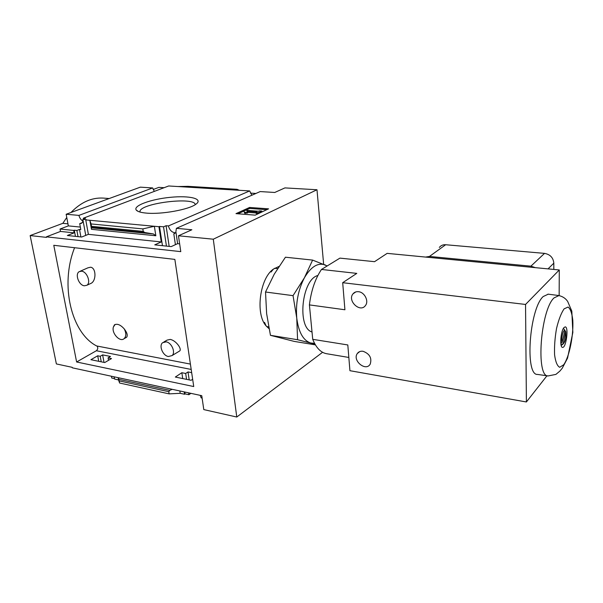 <?xml version="1.0" encoding="UTF-8"?>
<svg xmlns="http://www.w3.org/2000/svg" width="603" height="603" viewBox="0 0 603 603"><rect width="100%" height="100%" fill="white"/><g stroke="black" fill="none" stroke-linecap="round" stroke-linejoin="round"><path stroke-width="0.9" d="M172.051 355.589L168.41 356.516C162.878 355.762 158.649 345.768 162.584 342.715L166.104 341.841C171.599 342.519 175.895 352.484 172.051 355.589L179.769 350.908C182.016 348.888 176.008 340.484 170.257 339.414L167.091 340.107M86.809 285.279L84.314 285.784C78.82 285.317 74.719 274.026 79.219 271.651L81.593 271.192C87.073 271.576 91.234 282.86 86.809 285.279L91.437 283.154C96.359 280.214 96.141 267.928 90.631 267.212L87.94 267.822L80.071 271.282M190.405 364.091L96.638 345.956C71.478 333.105 59.659 285.249 74.584 247.712M124.112 338.66L126.6 337.296C127.934 335.509 127.15 332.72 124.248 328.914C126.359 333.142 126.313 336.391 124.112 338.66C119.952 342.527 111.329 333.12 113.394 326.999L114.434 324.866C117.246 323.419 120.525 324.768 124.248 328.914M322.59 352.295L236.775 417.027L213.289 239.203L316.99 189.749L284.918 187.902L274.757 192.47L260.195 191.573L176.4 228.326L175.88 231.733L177.621 243.65L171.184 246.612L154.752 244.856L161.257 241.946L158.928 226.698L159.516 226.449L162.456 245.677M191.679 372.669L188 371.93L185.686 373.483L181.842 372.714L175.33 377.048L191.128 380.289L192.651 379.249M174.893 233.353L173.815 233.836L175.413 244.667M173.815 233.836L175.963 232.328M251.903 195.214L249.68 190.932L168.395 225.944L166.074 225.726L169.172 246.401M168.395 225.944C169.677 230.271 172.051 232.577 175.526 232.841M188 371.93L189.199 379.898M166.074 225.726L163.534 226.818L166.443 246.107M185.686 373.483L186.568 379.355M188.611 392.847L188.89 394.724L185.076 393.902L184.541 394.256L184.179 391.897M190.94 393.352L188.89 394.724M163.534 226.818L159.516 226.449M181.842 372.714L182.732 378.571M184.789 392.025L185.076 393.902M85.747 235.389L82.822 219.341L86.372 219.673L85.762 219.907L88.377 234.341L81.646 237.024L67.363 235.494L74.131 232.856L73.679 230.436L74.29 230.203L75.435 236.361M108.073 357.873L110.492 356.456L102.631 354.888L100.211 356.29L97.709 355.785L90.917 359.705L104.749 362.546L111.502 358.566L108.073 357.873L108.517 360.323M74.29 230.203L76.875 230.467L78.021 236.64M76.875 230.467L79.506 229.441L80.892 236.941M102.631 354.888L104.017 362.395M100.211 356.29L101.236 361.823M97.709 355.785L98.734 361.31M114.193 376.83L114.6 379.083L118.527 379.935L119.613 383.026L169.119 393.872L180.199 393.314L184.541 394.256M111.419 376.234L111.743 378.021L114.517 378.616M82.822 219.341L85.46 218.346L83.425 218.158L83.485 219.093M79.506 229.441L80.802 229.577L79.717 223.66L81.488 223.329L83.161 221.233M118.12 377.674L118.527 379.935M179.837 390.963L180.199 393.314M85.762 219.907L89.847 220.283L91.475 229.321L155.838 235.758L153.418 233.964L144.75 232.524L143.235 231.394L142.836 228.899L154.368 226.276L158.928 226.698M161.257 241.946L88.377 234.341M142.836 228.899L91.076 223.939L89.847 220.283L154.368 226.276L155.838 235.758M74.131 232.856L60.496 231.431L46.378 236.836L46.484 237.378L30.15 235.569L62.825 223.336L66.76 217.487M73.679 230.436L60.036 229.042L60.496 231.431M146.416 213.108C140.876 212.618 137.484 211.593 136.24 210.04C132.848 205.713 151.157 199.133 170.423 197.317C189.757 195.349 203.648 198.771 195.952 204.183C189.146 209.558 161.581 214.6 146.416 213.108M249.68 190.932L168.674 185.973L83.425 218.158M176.4 228.326L191.86 229.758L178.473 235.781L180.779 251.639L46.378 236.836M179.649 243.861L177.621 243.65M236.775 417.027L203.791 409.595L201.764 395.681L72.307 367.815L72.209 367.333L56.373 363.933L30.15 235.569M154.3 191.4L152.68 187.94L78.918 215.399C79.671 218.135 81.088 220.087 83.154 221.256M82.355 222.65L79.717 223.66M80.342 227.075L68.343 225.884L60.036 229.042M202.118 398.07L201.168 397.859L200.196 395.342M172.194 389.319L169.82 390.375L168.772 391.686L169.119 393.872M118.489 377.757L119.613 383.026M76.619 361.988L53.78 245.293L174.855 259.396L193.736 386.546L76.619 361.988L96.367 350.735L191.196 369.443M178.473 235.781L213.289 239.203M316.99 189.749L323.645 264.272M152.68 187.94L140.326 187.156L66.157 214.253L78.918 215.399M66.157 214.253L68.343 225.884M91.076 223.939L91.513 226.344L143.235 231.394M91.513 226.344L91.475 229.321M177.953 186.538L187.993 186.335L237.024 189.312L239.376 190.299M255.197 215.143L235.992 213.635L249.574 207.455L268.576 208.842L255.197 215.143M67.958 223.834L62.825 223.336M70.95 212.505C80.892 202.276 91.611 197.475 103.113 198.078L103.844 198.131M255.913 193.457L250.411 193.111M164.114 187.699L158.868 187.367L153.177 189.5M279.023 266.42L273.453 269.074C259.818 278.164 255.175 313.937 266.081 325.869L269.021 328.665M249.574 207.455L249.687 208.434L245.647 210.274M243.785 211.133L237.951 213.794M244.712 212.399L243.77 211.035L244.833 213.394L247.72 212.965L247.599 211.97L244.712 212.399L244.833 213.394M243.77 211.035L245.466 210.266L258.566 211.246L259.403 210.862L261.815 211.042L261.921 211.977M261.815 211.042L258.461 212.61L258.566 213.552M258.461 212.61L256.049 212.429L256.162 213.424L258.468 213.605M256.049 212.429L256.893 212.03L247.124 211.291L247.599 211.97M247.645 212.316L256.109 212.965M266.775 209.693L249.687 208.434M139.851 212.015L139.956 211.103C142.15 202.804 195.372 196.653 195.214 204.673M97 346.024C98.199 347.637 97.995 349.205 96.367 350.735M113.394 326.999L115.143 324.452M314.985 344.147L297.573 339.723L296.759 318.098L293.043 295.651L304.394 277.802L312.618 260.089L285.438 257.21L274.229 274.222L265.524 292.01L266.632 313.658L270.453 335.328L294.219 341.404L315.407 344.871M293.043 295.651L265.524 292.01M297.573 339.723L270.453 335.328M312.618 260.089L327.195 265.938M312.022 331.997C296.789 327.859 301.756 279.249 317.864 275.511M314.525 343.303L310.756 343.017C303.256 340.589 298.591 332.283 296.759 318.098C295.598 303.347 298.138 289.915 304.394 277.802C311.005 266.624 318 262.35 325.386 264.988M321.482 269.451C315.196 278.797 311.171 290.616 309.407 304.899L344.916 309.761L342.692 282.694L525.545 304.455L559.283 269.963L387.149 253.366L374.546 261.679L339.926 258.122L321.482 269.451L356.788 273.393L342.692 282.694M309.407 304.899L312.731 339.331C316.251 347.999 320.962 352.808 326.871 353.757L348.843 357.458M439.331 247.434C440.906 245.466 443.017 244.569 445.662 244.735L544.539 253.381C550.17 254.421 553.268 257.677 553.825 263.164L553.81 269.435M565.003 330.369L562.056 342.587C560.948 338.826 563.194 329.283 564.921 330.331L563.549 328.522M565.727 331.71C566.232 337.514 565.373 341.599 563.157 343.959L565.727 331.71L564.943 330.625M562.056 342.587L560.813 343.409M561.061 345.037L562.787 343.898M562.215 344.682L561.159 345.436M559.154 295.598L559.283 269.963M547.954 375.91L537.529 374.433C524.67 375.737 529.306 308.924 543.19 296.54L548.255 294.174M546.966 375.767L526.396 401.967L525.545 304.455M358.529 291.709C364.574 292.169 369.074 301.131 365.471 305.502C360.24 313.191 347.019 300.731 353.019 293.827C354.398 292.184 356.23 291.475 358.529 291.709M363.066 351.285C369.729 353.825 372.096 358.129 370.174 364.197C365.772 371.87 352.129 360.511 357.3 353.546C358.634 351.7 360.556 350.946 363.066 351.285M312.731 339.331L347.81 344.954L349.928 370.694L526.396 401.967M425.605 257.074L429.464 256.441L530.904 266.164L535.366 267.657M563.963 327.595L565.199 326.871C568.946 326.766 566.164 348.202 562.539 347.381C559.478 347.645 560.662 331.055 563.963 327.595M119.236 380.908L168.772 391.686M91.302 227.821L153.418 233.964M91.618 227.293L144.75 232.524M118.897 379.355L169.82 390.375M553.825 263.164L548.044 268.878M544.539 253.381L530.904 266.164M445.662 244.735L429.464 256.441M547.946 294.136L558.582 295.508C562.576 296.367 565.614 298.357 567.694 301.485L571.817 311.14L572.85 332.426L567.551 358.137L562.207 368.29L559.885 371.079L555.913 374.395L548.15 375.933C535.69 377.305 540.469 310.394 553.961 297.942L558.958 295.56M564.099 308.857L568.101 307.04C570.438 308.857 571.998 313.243 572.797 320.201C573.634 335.645 569.375 356.705 563.707 364.762L559.69 367.287C557.232 365.998 555.536 361.853 554.587 354.858C554.255 346.589 554.911 337.755 556.554 328.364C558.687 319.598 561.197 313.1 564.099 308.857M109.196 198.53L103.113 198.078M138.275 211.449L136.24 210.04M140.145 212.098L139.956 211.103M264.513 322.356L266.081 325.869M271.041 272.013L273.453 269.074M167.084 340.1L163.858 341.976M114.434 324.866L114.924 324.61M266.624 326.509L268.674 326.909M274.531 268.32L277.651 268.561M564.921 330.331L563.466 328.409M563.157 343.959L561.257 345.421M357.3 353.546L359.735 351.594M353.019 293.827L355.732 291.95"/></g></svg>
